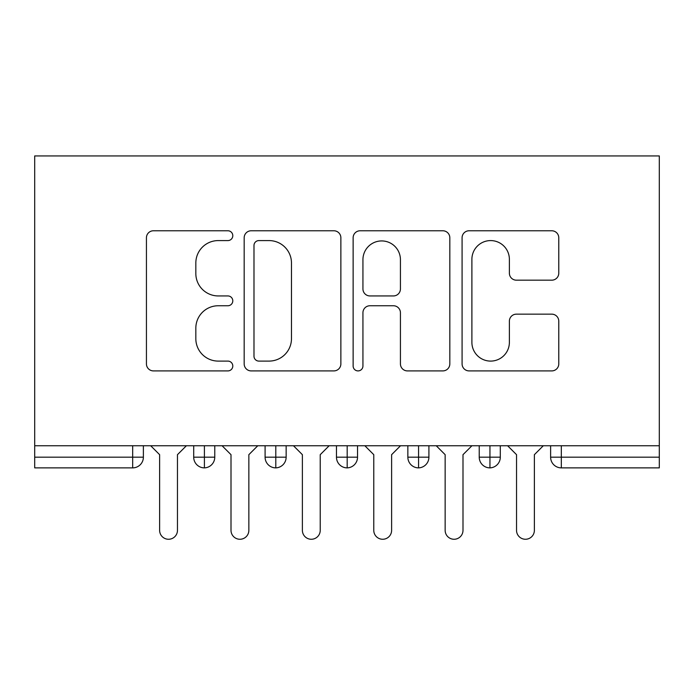 <?xml version="1.0" encoding="UTF-8"?>
<svg xmlns="http://www.w3.org/2000/svg" width="694" height="694" viewBox="0 0 694 694"><rect width="100%" height="100%" fill="white"/><g stroke="black" fill="none" stroke-linecap="round" stroke-linejoin="round"><path stroke-width="1.04" d="M232.794 235.682A4.901 4.901 0 0 0 227.884 230.772L153.443 230.772A7.009 7.009 0 0 0 146.434 237.782L146.434 363.899A7.009 7.009 0 0 0 153.443 370.908L227.884 370.908A4.901 4.901 0 0 0 232.794 366.007A4.901 4.901 0 0 0 227.884 361.097L218.254 361.097A22.425 22.425 0 0 1 195.829 338.681L195.829 328.167A22.425 22.425 0 0 1 218.254 305.75L227.884 305.75A4.901 4.901 0 0 0 232.794 300.84A4.901 4.901 0 0 0 227.884 295.939L218.254 295.939A22.425 22.425 0 0 1 195.829 273.514L195.829 263.009A22.425 22.425 0 0 1 218.254 240.584L227.884 240.584A4.901 4.901 0 0 0 232.794 235.682M551.773 280.176A7.009 7.009 0 0 0 558.774 273.167L558.774 237.782A7.009 7.009 0 0 0 551.773 230.772L469.092 230.772A7.009 7.009 0 0 0 462.083 237.782L462.083 363.899A7.009 7.009 0 0 0 469.092 370.908L551.773 370.908A7.009 7.009 0 0 0 558.774 363.899L558.774 321.157A7.009 7.009 0 0 0 551.773 314.156L516.388 314.156A7.009 7.009 0 0 0 509.379 321.157L509.379 342.359A18.747 18.747 0 0 1 490.641 361.097A18.747 18.747 0 0 1 471.894 342.359L471.894 259.33A18.747 18.747 0 0 1 490.641 240.584A18.747 18.747 0 0 1 509.379 259.33L509.379 273.167A7.009 7.009 0 0 0 516.388 280.176L551.773 280.176M34.7 445.748L34.7 155.933L659.3 155.933L659.3 445.748L34.7 445.748L34.7 457.173L132.675 457.173L132.675 445.748M340.867 237.782A7.009 7.009 0 0 0 333.866 230.772L251.185 230.772A7.009 7.009 0 0 0 244.175 237.782L244.175 363.899A7.009 7.009 0 0 0 251.185 370.908L333.866 370.908A7.009 7.009 0 0 0 340.867 363.899L340.867 237.782M360.134 230.772L442.815 230.772A7.009 7.009 0 0 1 449.825 237.782L449.825 363.899A7.009 7.009 0 0 1 442.815 370.908L407.43 370.908A7.009 7.009 0 0 1 400.429 363.899L400.429 312.751A7.009 7.009 0 0 0 393.42 305.75L369.945 305.75A7.009 7.009 0 0 0 362.936 312.751L362.936 366.007A4.901 4.901 0 0 1 358.035 370.908A4.901 4.901 0 0 1 353.133 366.007L353.133 237.782A7.009 7.009 0 0 1 360.134 230.772M143.38 445.748L143.38 457.173A10.705 10.705 0 0 1 132.675 467.877L34.7 467.877L34.7 457.173M659.3 467.877L561.325 467.877A10.705 10.705 0 0 1 550.62 457.173L550.62 445.748L550.62 457.173A10.705 10.705 0 0 0 561.325 467.877L561.325 457.173L659.3 457.173L659.3 467.877M659.3 445.748L659.3 457.173M204.409 445.748L204.409 467.877A10.705 10.705 0 0 1 193.704 457.173L193.704 445.748M214.767 445.748L214.767 457.173L214.767 445.748M275.796 445.748L275.796 457.173L265.091 457.173L265.091 445.748L265.091 457.173A10.705 10.705 0 0 0 275.796 467.877A10.705 10.705 0 0 0 286.145 457.173L286.145 445.748L286.145 457.173A10.705 10.705 0 0 1 275.796 467.877A10.705 10.705 0 0 1 265.091 457.173A10.705 10.705 0 0 0 275.796 467.877L275.796 457.173L286.145 457.173M347.182 445.748L347.182 457.173L336.469 457.173L336.469 445.748L336.469 457.173A10.705 10.705 0 0 0 347.182 467.877A10.705 10.705 0 0 0 357.531 457.173L357.531 445.748L357.531 457.173A10.705 10.705 0 0 1 347.182 467.877A10.705 10.705 0 0 1 336.469 457.173A10.705 10.705 0 0 0 347.182 467.877L347.182 457.173L357.531 457.173M418.56 445.748L418.56 467.877A10.705 10.705 0 0 1 407.855 457.173L407.855 445.748L407.855 457.173A10.705 10.705 0 0 0 418.56 467.877A10.705 10.705 0 0 0 428.909 457.173L428.909 445.748M489.947 445.748L489.947 467.877A10.705 10.705 0 0 1 479.233 457.173A10.705 10.705 0 0 0 489.947 467.877A10.705 10.705 0 0 1 479.233 457.173L479.233 445.748M500.296 445.748L500.296 457.173A10.705 10.705 0 0 1 489.947 467.877A10.705 10.705 0 0 0 500.296 457.173L479.233 457.173M204.409 467.877A10.705 10.705 0 0 0 214.767 457.173A10.705 10.705 0 0 1 204.409 467.877A10.705 10.705 0 0 1 193.704 457.173L214.767 457.173M258.888 240.584A4.901 4.901 0 0 0 253.987 245.485L253.987 356.196A4.901 4.901 0 0 0 258.888 361.097L269.046 361.097A22.425 22.425 0 0 0 291.471 338.681L291.471 263.009A22.425 22.425 0 0 0 269.046 240.584L258.888 240.584M400.429 259.677A18.747 18.747 0 0 0 381.683 240.931A18.747 18.747 0 0 0 362.936 259.677L362.936 288.93A7.009 7.009 0 0 0 369.945 295.939L393.42 295.939A7.009 7.009 0 0 0 400.429 288.93L400.429 259.677M159.62 530.337L159.62 454.674L159.62 530.337A8.927 8.927 0 0 0 168.547 539.264A8.927 8.927 0 0 0 177.464 530.337L177.464 454.674L177.464 530.337M186.391 445.748L177.464 454.674M159.62 454.674L150.693 445.748M231.007 530.337L231.007 454.674L231.007 530.337A8.927 8.927 0 0 0 239.924 539.264A8.927 8.927 0 0 0 248.851 530.337L248.851 454.674L248.851 530.337M302.384 530.337L302.384 454.674L302.384 530.337A8.927 8.927 0 0 0 311.311 539.264A8.927 8.927 0 0 0 320.229 530.337L320.229 454.674L320.229 530.337M373.771 530.337L373.771 454.674L373.771 530.337A8.927 8.927 0 0 0 382.689 539.264A8.927 8.927 0 0 0 391.616 530.337L391.616 454.674L391.616 530.337M445.149 530.337L445.149 454.674L445.149 530.337A8.927 8.927 0 0 0 454.076 539.264A8.927 8.927 0 0 0 462.993 530.337L462.993 454.674L462.993 530.337M257.769 445.748L248.851 454.674M231.007 454.674L222.08 445.748M329.156 445.748L320.229 454.674M302.384 454.674L293.467 445.748M400.533 445.748L391.616 454.674M373.771 454.674L364.844 445.748M471.92 445.748L462.993 454.674M445.149 454.674L436.231 445.748M516.536 530.337L516.536 454.674L516.536 530.337A8.927 8.927 0 0 0 525.453 539.264A8.927 8.927 0 0 0 534.38 530.337L534.38 454.674L534.38 530.337M543.307 445.748L534.38 454.674M516.536 454.674L507.609 445.748M132.675 467.877L132.675 457.173L143.38 457.173A10.705 10.705 0 0 1 132.675 467.877M561.325 445.748L561.325 457.173L550.62 457.173A10.705 10.705 0 0 0 561.325 467.877M407.855 457.173A10.705 10.705 0 0 0 418.56 467.877A10.705 10.705 0 0 0 428.909 457.173L407.855 457.173"/></g></svg>
